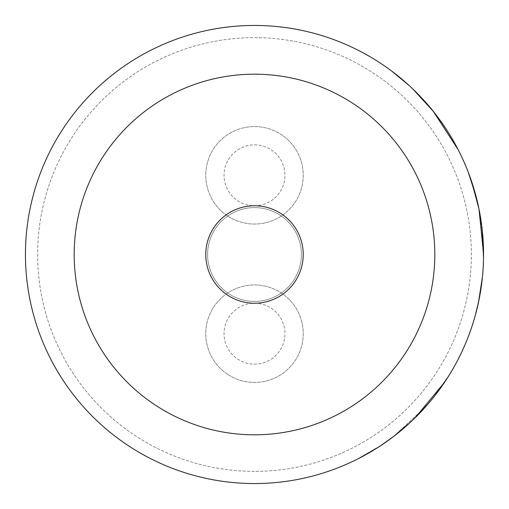 <?xml version="1.0" encoding="UTF-8"?>
<svg xmlns="http://www.w3.org/2000/svg" width="509" height="509" viewBox="0 0 509 509"><rect width="100%" height="100%" fill="white"/><g stroke="black" fill="none" stroke-linecap="round" stroke-linejoin="round"><path stroke-width="0.38" stroke-dasharray="2.54 1.91" d="M254.5 471.366A216.866 216.866 0 0 1 37.634 254.5A216.866 216.866 0 0 1 254.5 37.634A216.866 216.866 0 0 1 471.366 254.5A216.866 216.866 0 0 1 254.5 471.366A216.866 216.866 0 0 1 37.634 254.5A216.866 216.866 0 0 1 254.5 37.634A216.866 216.866 0 0 1 471.366 254.5A216.866 216.866 0 0 1 254.5 471.366M415.064 417.679L430.296 401.334L415.064 417.679L444.681 382.144A229.05 229.05 0 0 1 424.589 407.906L393.591 436.48L403.039 428.852A229.05 229.05 0 0 1 380.433 445.827L355.67 459.996A229.05 229.05 0 0 0 380.204 445.979L392.827 437.059M430.296 401.334A229.05 229.05 0 0 1 409.446 423.189L392.757 436.964M483.55 255.391L483.55 253.457A229.05 229.05 0 0 1 479.503 297.358L474.038 319.817A229.05 229.05 0 0 1 452.17 370.221L455.631 364.094A229.05 229.05 0 0 0 472.435 324.977L472.32 324.939A228.929 228.929 0 0 1 455.523 364.037M478.988 209.021L482.647 234.165A229.05 229.05 0 0 0 479.026 209.193L471.646 181.618A229.05 229.05 0 0 1 482.029 228.134L483.391 258.788L483.55 253.457M481.781 281.935A228.929 228.929 0 0 0 483.423 255.531L483.55 255.531A229.05 229.05 0 0 1 481.902 281.948L482.316 277.011L481.902 281.948M472.32 324.939L473.879 319.932A228.929 228.929 0 0 1 457.973 359.411L460.384 354.601A228.929 228.929 0 0 0 476.03 312.233L476.144 312.265A229.05 229.05 0 0 1 433.089 397.923L449.542 374.599A229.05 229.05 0 0 0 477.442 307.054L477.321 307.022A228.929 228.929 0 0 1 449.434 374.535L449.542 374.599M476.144 312.265A229.05 229.05 0 0 1 460.492 354.658L460.384 354.601M473.879 319.932L473.994 319.97A229.05 229.05 0 0 1 458.081 359.462L457.973 359.411M428.794 106.076A228.929 228.929 0 0 0 409.172 85.728L409.255 85.639A229.05 229.05 0 0 1 428.89 105.999L413.085 89.234L428.89 105.999M409.172 85.728L391.516 70.948A229.05 229.05 0 0 0 368.834 56.028L363.96 53.439A228.929 228.929 0 0 1 467.44 170.445L476.233 197.568A228.929 228.929 0 0 0 446.113 129.229L446.215 129.159A229.05 229.05 0 0 1 462.789 159.215A229.05 229.05 0 0 0 441.564 122.319L438.484 118.069A229.05 229.05 0 0 1 460.556 154.475L458.151 149.665M446.113 129.229L443.224 124.705A229.05 229.05 0 0 1 465.62 165.667L462.789 159.215M363.96 53.439L364.018 53.33A229.05 229.05 0 0 1 467.548 170.4L476.233 197.568M254.5 483.55A229.05 229.05 0 0 0 483.55 254.5A229.05 229.05 0 0 0 254.5 25.45A229.05 229.05 0 0 0 25.45 254.5A229.05 229.05 0 0 0 254.5 483.55M430.2 401.257A228.929 228.929 0 0 1 409.363 423.1M444.586 382.081A228.929 228.929 0 0 1 424.5 407.824L424.589 407.906M424.5 407.824L393.591 436.48M393.521 436.385L403.039 428.852M402.963 428.763A228.929 228.929 0 0 1 380.363 445.725L380.433 445.827M380.363 445.725L355.67 459.996M380.134 445.878A228.929 228.929 0 0 1 355.613 459.888M483.423 253.457A228.929 228.929 0 0 1 479.383 297.339L479.503 297.358M479.383 297.339L474.038 319.817M473.924 319.786A228.929 228.929 0 0 1 452.062 370.158M476.03 312.233L477.321 307.022M449.434 374.535L433.089 397.923M478.549 302.104L478.428 302.079A228.929 228.929 0 0 1 432.994 397.847M478.428 302.079L482.316 277.011M483.423 255.531L478.969 208.919M478.848 208.944L482.647 234.165M478.905 209.212A228.929 228.929 0 0 1 482.526 234.172M471.531 181.656A228.929 228.929 0 0 1 481.908 228.147L482.029 228.134M481.908 228.147L483.391 258.788M368.771 56.13A228.929 228.929 0 0 1 391.446 71.05M443.123 124.775A228.929 228.929 0 0 1 465.512 165.718M441.462 122.389A228.929 228.929 0 0 1 462.681 159.266M438.389 118.139A228.929 228.929 0 0 1 460.448 154.526M458.043 149.722L433.344 111.592L413.003 89.317M243.117 207.112A48.737 48.737 0 0 0 207.112 265.883A48.737 48.737 0 0 0 265.883 301.888A48.737 48.737 0 0 0 301.888 243.117A48.737 48.737 0 0 0 243.117 207.112A48.737 48.737 0 0 0 207.112 265.883A48.737 48.737 0 0 0 265.883 301.888A48.737 48.737 0 0 0 301.888 243.117A48.737 48.737 0 0 0 243.117 207.112A48.737 48.737 0 0 0 207.112 265.883A48.737 48.737 0 0 0 265.883 301.888A48.737 48.737 0 0 0 301.888 243.117A48.737 48.737 0 0 0 243.117 207.112A48.737 48.737 0 0 0 207.112 265.883A48.737 48.737 0 0 0 265.883 301.888A48.737 48.737 0 0 0 301.888 243.117A48.737 48.737 0 0 0 243.117 207.112A48.737 48.737 0 0 0 207.112 265.883A48.737 48.737 0 0 0 265.883 301.888A48.737 48.737 0 0 0 301.888 243.117A48.737 48.737 0 0 0 243.117 207.112A48.737 48.737 0 0 0 207.112 265.883A48.737 48.737 0 0 0 265.883 301.888A48.737 48.737 0 0 0 301.888 243.117A48.737 48.737 0 0 0 243.117 207.112A48.737 48.737 0 0 0 207.112 265.883A48.737 48.737 0 0 0 265.883 301.888A48.737 48.737 0 0 0 301.888 243.117A48.737 48.737 0 0 0 243.117 207.112A48.737 48.737 0 0 0 207.112 265.883A48.737 48.737 0 0 0 265.883 301.888A48.737 48.737 0 0 0 301.888 243.117A48.737 48.737 0 0 0 243.117 207.112A48.737 48.737 0 0 0 207.112 265.883A48.737 48.737 0 0 0 265.883 301.888A48.737 48.737 0 0 0 301.888 243.117A48.737 48.737 0 0 0 243.117 207.112A48.737 48.737 0 0 0 207.112 265.883A48.737 48.737 0 0 0 265.883 301.888A48.737 48.737 0 0 0 301.888 243.117A48.737 48.737 0 0 0 243.117 207.112A48.737 48.737 0 0 0 207.112 265.883A48.737 48.737 0 0 0 265.883 301.888A48.737 48.737 0 0 0 301.888 243.117A48.737 48.737 0 0 0 243.117 207.112A48.737 48.737 0 0 0 207.112 265.883A48.737 48.737 0 0 0 265.883 301.888A48.737 48.737 0 0 0 301.888 243.117A48.737 48.737 0 0 0 243.117 207.112A48.737 48.737 0 0 0 207.112 265.883A48.737 48.737 0 0 0 265.883 301.888A48.737 48.737 0 0 0 301.888 243.117A48.737 48.737 0 0 0 243.117 207.112A48.737 48.737 0 0 0 207.112 265.883A48.737 48.737 0 0 0 265.883 301.888A48.737 48.737 0 0 0 301.888 243.117A48.737 48.737 0 0 0 243.117 207.112A48.737 48.737 0 0 0 207.112 265.883A48.737 48.737 0 0 0 265.883 301.888A48.737 48.737 0 0 0 301.888 243.117A48.737 48.737 0 0 0 243.117 207.112A48.737 48.737 0 0 0 207.112 265.883A48.737 48.737 0 0 0 265.883 301.888A48.737 48.737 0 0 0 301.888 243.117A48.737 48.737 0 0 0 243.117 207.112A48.737 48.737 0 0 0 207.112 265.883A48.737 48.737 0 0 0 265.883 301.888A48.737 48.737 0 0 0 301.888 243.117A48.737 48.737 0 0 0 243.117 207.112A48.737 48.737 0 0 0 207.112 265.883A48.737 48.737 0 0 0 265.883 301.888A48.737 48.737 0 0 0 301.888 243.117A48.737 48.737 0 0 0 243.117 207.112A48.737 48.737 0 0 0 207.112 265.883A48.737 48.737 0 0 0 265.883 301.888A48.737 48.737 0 0 0 301.888 243.117A48.737 48.737 0 0 0 243.117 207.112A48.737 48.737 0 0 0 207.112 265.883A48.737 48.737 0 0 0 265.883 301.888A48.737 48.737 0 0 0 301.888 243.117A48.737 48.737 0 0 0 243.117 207.112A48.737 48.737 0 0 0 207.112 265.883A48.737 48.737 0 0 0 265.883 301.888A48.737 48.737 0 0 0 301.888 243.117A48.737 48.737 0 0 0 243.117 207.112A48.737 48.737 0 0 0 207.112 265.883A48.737 48.737 0 0 0 265.883 301.888A48.737 48.737 0 0 0 301.888 243.117A48.737 48.737 0 0 0 243.117 207.112A48.737 48.737 0 0 0 207.112 265.883A48.737 48.737 0 0 0 265.883 301.888A48.737 48.737 0 0 0 301.888 243.117A48.737 48.737 0 0 0 243.117 207.112M243.544 208.894A46.904 46.904 0 0 0 208.894 265.456A46.904 46.904 0 0 0 265.456 300.106A46.904 46.904 0 0 0 300.106 243.544A46.904 46.904 0 0 0 243.544 208.894A46.904 46.904 0 0 0 208.894 265.456A46.904 46.904 0 0 0 265.456 300.106A46.904 46.904 0 0 0 300.106 243.544A46.904 46.904 0 0 0 243.544 208.894A46.904 46.904 0 0 0 208.894 265.456A46.904 46.904 0 0 0 265.456 300.106A46.904 46.904 0 0 0 300.106 243.544A46.904 46.904 0 0 0 243.544 208.894A46.904 46.904 0 0 0 208.894 265.456A46.904 46.904 0 0 0 265.456 300.106A46.904 46.904 0 0 0 300.106 243.544A46.904 46.904 0 0 0 243.544 208.894A46.904 46.904 0 0 0 208.894 265.456A46.904 46.904 0 0 0 265.456 300.106A46.904 46.904 0 0 0 300.106 243.544A46.904 46.904 0 0 0 243.544 208.894A46.904 46.904 0 0 0 208.894 265.456A46.904 46.904 0 0 0 265.456 300.106A46.904 46.904 0 0 0 300.106 243.544A46.904 46.904 0 0 0 243.544 208.894A46.904 46.904 0 0 0 208.894 265.456A46.904 46.904 0 0 0 265.456 300.106A46.904 46.904 0 0 0 300.106 243.544A46.904 46.904 0 0 0 243.544 208.894A46.904 46.904 0 0 0 208.894 265.456A46.904 46.904 0 0 0 265.456 300.106A46.904 46.904 0 0 0 300.106 243.544A46.904 46.904 0 0 0 243.544 208.894A46.904 46.904 0 0 0 208.894 265.456A46.904 46.904 0 0 0 265.456 300.106A46.904 46.904 0 0 0 300.106 243.544A46.904 46.904 0 0 0 243.544 208.894A46.904 46.904 0 0 0 208.894 265.456A46.904 46.904 0 0 0 265.456 300.106A46.904 46.904 0 0 0 300.106 243.544A46.904 46.904 0 0 0 243.544 208.894A46.904 46.904 0 0 0 208.894 265.456A46.904 46.904 0 0 0 265.456 300.106A46.904 46.904 0 0 0 300.106 243.544A46.904 46.904 0 0 0 243.544 208.894A46.904 46.904 0 0 0 208.894 265.456A46.904 46.904 0 0 0 265.456 300.106A46.904 46.904 0 0 0 300.106 243.544A46.904 46.904 0 0 0 243.544 208.894A46.904 46.904 0 0 0 208.894 265.456A46.904 46.904 0 0 0 265.456 300.106A46.904 46.904 0 0 0 300.106 243.544A46.904 46.904 0 0 0 243.544 208.894A46.904 46.904 0 0 0 208.894 265.456A46.904 46.904 0 0 0 265.456 300.106A46.904 46.904 0 0 0 300.106 243.544A46.904 46.904 0 0 0 243.544 208.894A46.904 46.904 0 0 0 208.894 265.456A46.904 46.904 0 0 0 265.456 300.106A46.904 46.904 0 0 0 300.106 243.544A46.904 46.904 0 0 0 243.544 208.894A46.904 46.904 0 0 0 208.894 265.456A46.904 46.904 0 0 0 265.456 300.106A46.904 46.904 0 0 0 300.106 243.544A46.904 46.904 0 0 0 243.544 208.894A46.904 46.904 0 0 0 208.894 265.456A46.904 46.904 0 0 0 265.456 300.106A46.904 46.904 0 0 0 300.106 243.544A46.904 46.904 0 0 0 243.544 208.894A46.904 46.904 0 0 0 208.894 265.456A46.904 46.904 0 0 0 265.456 300.106A46.904 46.904 0 0 0 300.106 243.544A46.904 46.904 0 0 0 243.544 208.894A46.904 46.904 0 0 0 208.894 265.456A46.904 46.904 0 0 0 265.456 300.106A46.904 46.904 0 0 0 300.106 243.544A46.904 46.904 0 0 0 243.544 208.894A46.904 46.904 0 0 0 208.894 265.456A46.904 46.904 0 0 0 265.456 300.106A46.904 46.904 0 0 0 300.106 243.544A46.904 46.904 0 0 0 243.544 208.894A46.904 46.904 0 0 0 208.894 265.456A46.904 46.904 0 0 0 265.456 300.106A46.904 46.904 0 0 0 300.106 243.544A46.904 46.904 0 0 0 243.544 208.894A46.904 46.904 0 0 0 208.894 265.456A46.904 46.904 0 0 0 265.456 300.106A46.904 46.904 0 0 0 300.106 243.544A46.904 46.904 0 0 0 243.544 208.894M271.157 308.193A30.457 30.457 0 0 1 280.001 350.351A30.457 30.457 0 0 1 237.843 359.195A30.457 30.457 0 0 1 228.999 317.031A30.457 30.457 0 0 1 271.157 308.193A30.457 30.457 0 0 1 280.001 350.351A30.457 30.457 0 0 1 237.843 359.195A30.457 30.457 0 0 1 228.999 317.031A30.457 30.457 0 0 1 271.157 308.193M227.847 374.49A48.737 48.737 0 0 1 213.704 307.035A48.737 48.737 0 0 1 281.153 292.891A48.737 48.737 0 0 1 295.296 360.347A48.737 48.737 0 0 1 227.847 374.49A48.737 48.737 0 0 1 213.704 307.035A48.737 48.737 0 0 1 281.153 292.891A48.737 48.737 0 0 1 295.296 360.347A48.737 48.737 0 0 1 227.847 374.49M271.157 149.805A30.457 30.457 0 0 1 280.001 191.969A30.457 30.457 0 0 1 237.843 200.807A30.457 30.457 0 0 1 228.999 158.649A30.457 30.457 0 0 1 271.157 149.805A30.457 30.457 0 0 1 280.001 191.969A30.457 30.457 0 0 1 237.843 200.807A30.457 30.457 0 0 1 228.999 158.649A30.457 30.457 0 0 1 271.157 149.805M227.847 216.109A48.737 48.737 0 0 1 213.704 148.653A48.737 48.737 0 0 1 281.153 134.51A48.737 48.737 0 0 1 295.296 201.965A48.737 48.737 0 0 1 227.847 216.109A48.737 48.737 0 0 1 213.704 148.653A48.737 48.737 0 0 1 281.153 134.51A48.737 48.737 0 0 1 295.296 201.965A48.737 48.737 0 0 1 227.847 216.109"/><path stroke-width="0.76" d="M254.5 25.45A229.05 229.05 0 0 1 483.55 254.5A229.05 229.05 0 0 1 254.5 483.55A229.05 229.05 0 0 1 25.45 254.5A229.05 229.05 0 0 1 254.5 25.45A229.05 229.05 0 0 0 25.45 254.5A229.05 229.05 0 0 0 254.5 483.55M380.204 445.979L393.591 436.48L409.446 423.189M415.147 417.768L444.681 382.144M483.512 258.795L483.55 253.457L478.969 208.919M471.646 181.618L478.988 209.021M477.442 307.054L476.144 312.265A229.05 229.05 0 0 0 478.549 302.104L482.443 277.023M458.081 359.462L460.492 354.658M472.435 324.977L473.994 319.97M452.17 370.221L455.631 364.094M460.556 154.475L458.151 149.665L433.439 111.516L413.085 89.234M441.564 122.319L438.484 118.069M465.62 165.667L462.789 159.215A229.05 229.05 0 0 1 476.354 197.537M446.215 129.159L443.224 124.705M368.834 56.028L364.018 53.33M409.255 85.639L391.516 70.948M243.117 207.112A48.737 48.737 0 0 0 207.112 265.883A48.737 48.737 0 0 0 265.883 301.888A48.737 48.737 0 0 0 301.888 243.117A48.737 48.737 0 0 0 243.117 207.112M254.5 434.813A180.313 180.313 0 0 0 434.813 254.5A180.313 180.313 0 0 0 254.5 74.187A180.313 180.313 0 0 0 74.187 254.5A180.313 180.313 0 0 0 254.5 434.813"/></g></svg>
